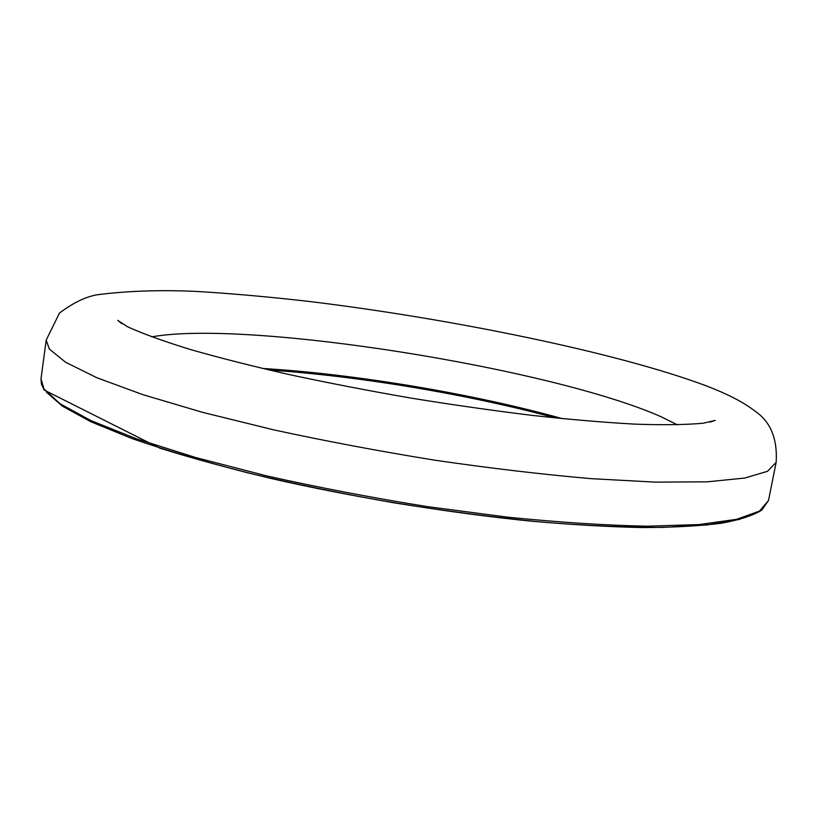 <?xml version="1.0" encoding="UTF-8"?>
<svg xmlns="http://www.w3.org/2000/svg" width="818" height="818" viewBox="0 0 818 818"><rect width="100%" height="100%" fill="white"/><g stroke="black" fill="none" stroke-linecap="round" stroke-linejoin="round"><path stroke-width="1.23" d="M758.91 511.454L739.36 519.42L707.386 524.9L663.061 527.405C627.682 527.498 587.314 525.729 541.956 522.109C494.461 517.395 445.196 510.984 394.164 502.865C343.274 493.929 294.603 483.949 248.161 472.947C204.091 461.608 165.348 450.135 131.933 438.53L90.839 421.73L62.383 406.137L46.493 392.241M46.197 340.084L59.469 313.059C72.751 303.059 85.174 296.985 96.728 294.838C127.035 290.901 160.338 289.766 196.627 291.433C231.535 293.539 269.071 296.873 309.235 301.453C451.26 318.734 616.557 352.343 705.607 385.615C727.519 393.939 743.951 402.425 754.902 411.065C770.464 421.515 777.56 438.581 776.18 462.242L767.509 471.311L744.799 478.039L707.427 481.822L655.688 482.139L591.046 478.653C542.354 474.42 490.422 468.285 435.258 460.258C379.603 451.27 325.717 441.137 273.611 429.839L202.414 412.303L142.69 394.603L96.769 377.691L65.665 362.302L49.285 349L46.197 340.084L41.012 378.744L43.927 388.877L60.031 403.703L90.808 420.544L136.361 438.765L195.676 457.538L266.464 475.831C318.294 487.456 371.924 497.722 427.354 506.618L508.101 517.221C559.716 522.395 606.118 525.391 647.294 526.209L699.083 524.573L736.609 519.328L759.544 511.076L768.491 500.483L761.824 510.074C753.173 515.493 739.656 519.89 721.261 523.254C699.952 525.984 673.817 527.416 642.836 527.559C609.298 526.884 572.14 524.757 531.373 521.168C447.62 512.814 353.325 497.334 270.063 478.244C229.602 468.469 192.854 458.448 159.827 448.162L44.244 390.074M151.749 336.883C246.77 319.49 551.659 368.1 661.026 416.72L677.416 424.849M262.466 368.458C355.462 374.061 472.692 393.683 562.447 418.663M555.719 417.978C468.929 394.429 358.775 376.004 269.05 370.002M710.014 422.129L715.188 420.401L703.296 423.223C685.893 424.798 663.153 425.104 635.065 424.143C604.829 422.487 570.739 419.593 532.784 415.462C493.254 410.636 452.405 404.808 410.237 397.967C368.172 390.667 327.742 382.844 288.948 374.511C251.913 366.055 218.979 357.701 190.134 349.439C163.682 341.27 142.782 333.703 127.455 326.74L117.792 320.359L121.81 323.693M776.18 462.242L768.491 500.483M44.111 389.869L41.442 384.184L41.012 378.744M555.596 417.967C468.898 394.45 358.805 376.024 269.173 370.033"/></g></svg>
